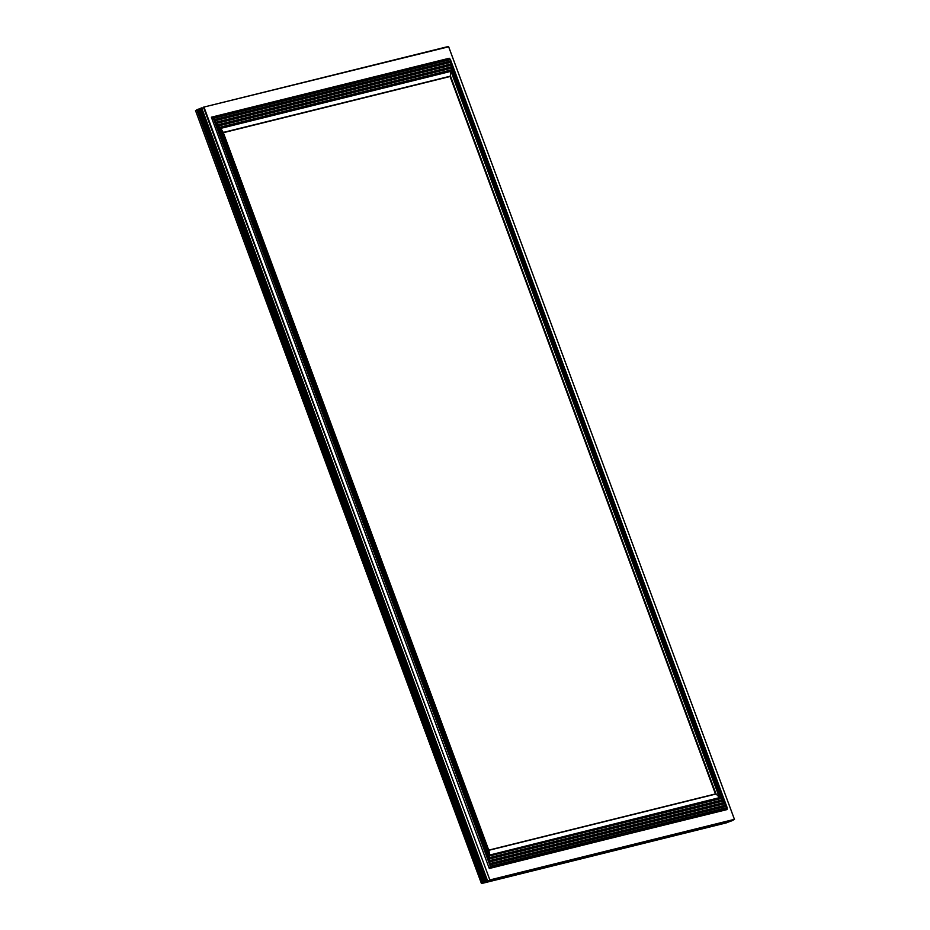 <?xml version="1.0" encoding="UTF-8"?>
<svg xmlns="http://www.w3.org/2000/svg" width="930" height="930" viewBox="0 0 930 930"><rect width="100%" height="100%" fill="white"/><g stroke="black" fill="none" stroke-linecap="round" stroke-linejoin="round"><path stroke-width="1.4" d="M195.567 110.658L481.74 883.488L195.567 110.658L204.089 107.403L489.866 879.943L734.433 819.342L448.655 46.791L203.449 107.183L489.866 879.943M196.846 109.717L197.823 109.473L196.811 109.728L483.263 882.617L734.433 819.342L732.526 820.527L487.332 881.07M198.078 109.24L199.067 108.996L198.044 109.252L484.972 882.024M198.939 109.217L484.809 882.024L730.131 821.446L485.321 882.117L199.253 108.787L486.204 881.559M200.171 108.74L486.041 881.547L731.364 820.981L486.553 881.64L200.485 108.31L487.436 881.082M203.542 107.159L448.655 46.791M449.295 58.474L211.68 117.401L213.609 118.261L490.319 866.318L727.132 807.624L450.422 59.578L213.609 118.261M211.377 117.192L489.296 868.492L211.377 117.192L449.225 58.253L450.294 59.322L213.307 118.052L490.319 866.318M450.492 61.089L214.563 119.552L490.238 864.807L726.167 806.345L450.492 61.089L450.155 61.88L214.807 120.191M214.877 120.389L490.18 863.505L725.342 805.229L450.55 62.38L215.388 120.656M450.643 64.065L216.458 122.097L490.098 861.831L724.272 803.799L450.643 64.065L450.306 64.856L216.702 122.737M216.771 122.934L490.029 860.529L723.447 802.683L450.701 65.356L217.283 123.202M450.783 67.041L218.352 124.643L489.947 858.843L722.378 801.253L450.783 67.041L450.446 67.832L218.597 125.283M218.666 125.48L489.889 857.553L721.552 800.137L450.852 68.343L219.178 125.748M450.934 70.017L220.247 127.189L489.796 855.867L720.483 798.707L450.934 70.017L450.597 70.808L220.491 127.829M220.561 128.026L223.258 132.432L488.808 850.311L716.065 793.999L450.515 76.121L223.258 132.432M450.597 70.808L450.992 71.319L221.073 128.294L489.738 854.577L488.808 850.311M720.483 798.707L719.704 798.289L450.992 71.319L450.248 76.458L223.351 132.688L450.283 76.446L716.065 793.999L488.738 850.125L715.705 793.883M196.788 109.728L482.844 883.058L727.667 822.399L483.728 882.5M197.706 109.694L483.577 882.5L729.015 821.725M489.389 868.143L490.226 866.655L727.213 807.926L727.132 809.553L489.389 868.143M489.517 855.088L719.657 797.591L716.065 793.999M726.167 806.345L725.342 805.229M724.272 803.799L723.447 802.683M722.378 801.253L721.552 800.137M490.04 864.249L725.388 805.926M489.889 861.273L723.494 803.381M489.738 858.297L721.599 800.835M489.599 855.309L719.704 798.289M197.811 109.589L197.09 109.775L483.054 882.837L483.914 882.628M199.043 109.112L198.323 109.298L484.286 882.372L485.146 882.152M200.299 108.531L199.311 108.775L200.299 108.531L486.262 881.605M200.276 108.647L199.555 108.822L485.518 881.896L486.378 881.687M201.531 108.054L200.555 108.299L201.531 108.054L487.494 881.14M201.519 108.171L200.787 108.357L486.762 881.419L487.611 881.21M197.823 109.484L483.798 882.558M197.951 109.287L484.019 882.617L728.794 821.957M198.02 109.263L484.077 882.593L728.899 821.922M199.067 109.019L485.03 882.082M199.183 108.81L485.251 882.14L730.038 821.481M200.415 108.345L486.483 881.675M201.403 108.275L487.274 881.082M201.659 107.868L487.715 881.198M715.461 793.941L450.074 76.504L715.449 793.941M489.296 868.492L727.051 809.321M715.635 793.894L450.248 76.458M448.307 46.5L203.496 107.171M450.213 76.469L223.351 132.688M195.509 110.542L481.368 883.326M223.27 132.478L488.796 850.276M734.491 819.458L448.632 46.674M727.19 807.74L450.387 59.45M481.694 883.5L726.504 822.829M486.46 881.675L731.271 821.016M487.692 881.21L732.503 820.539"/></g></svg>
